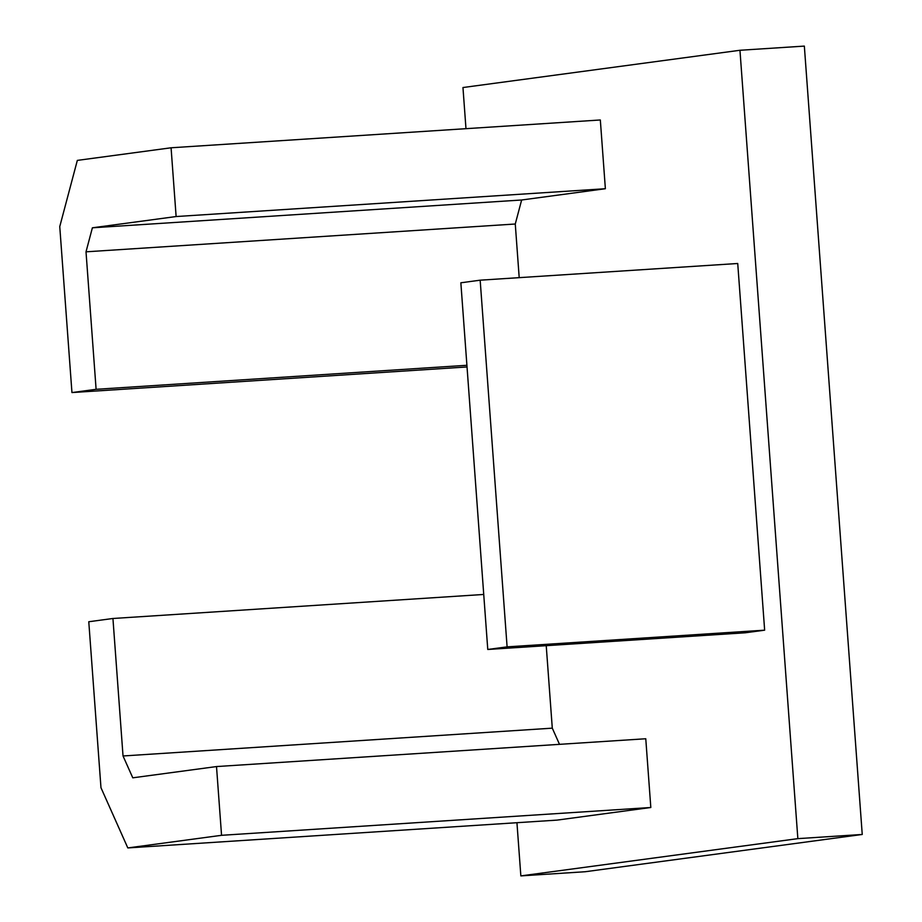 <?xml version="1.0" encoding="UTF-8"?>
<svg xmlns="http://www.w3.org/2000/svg" width="922" height="922" viewBox="0 0 922 922"><rect width="100%" height="100%" fill="white"/><g stroke="black" fill="none" stroke-linecap="round" stroke-linejoin="round"><path stroke-width="1.38" d="M520.849 875.9L797.853 838.64L739.951 50.272L804.341 46.1L862.243 834.468L585.24 871.728L520.849 875.9L516.942 822.712M465.979 128.677L462.959 87.532L739.951 50.272M797.853 838.64L862.243 834.468M112.933 618.489L88.777 621.739L100.971 787.699L127.812 847.929L557.072 820.107L650.817 807.499L645.769 738.753L216.509 766.562L132.78 777.822L123.029 755.971L112.933 618.489L483.727 594.459M559.504 744.342L552.29 728.161L546.227 645.677M605.374 188.722L600.326 119.975L171.077 147.785L176.125 216.543L92.384 227.803L521.645 199.993L605.374 188.722L176.125 216.543M519.201 277.66L515.271 224.011L521.645 199.993M764.649 630.175L737.727 263.496L480.166 280.184L507.1 646.864L764.649 630.175L745.322 632.78L487.773 649.468L460.85 282.789L480.166 280.184M127.812 847.929L221.557 835.309L650.817 807.499M552.29 728.161L123.029 755.971M467.028 366.956L71.951 392.565L59.757 226.593L77.333 160.393L171.077 147.785M515.271 224.011L86.011 251.821L96.107 389.315L466.901 365.285M221.557 835.309L216.509 766.562M96.107 389.315L71.951 392.565M92.384 227.803L86.011 251.821M507.1 646.864L487.773 649.468"/></g></svg>
